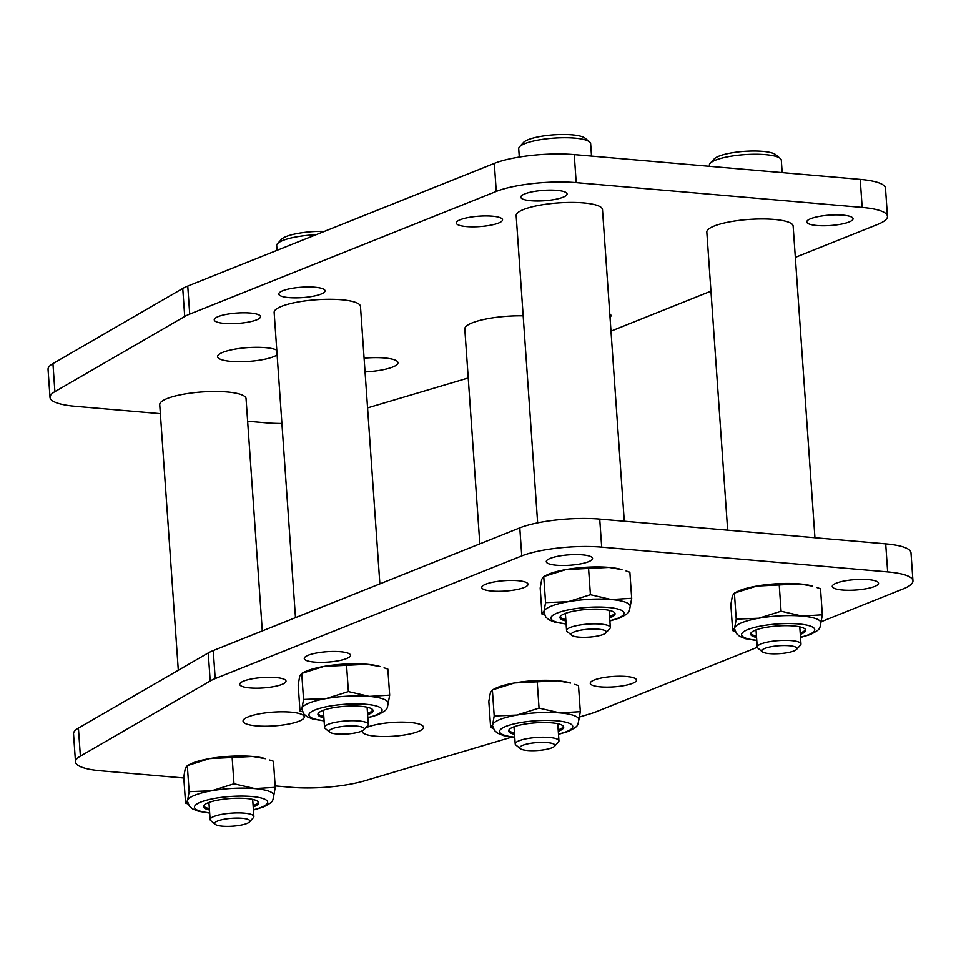 <?xml version="1.0" encoding="UTF-8"?>
<svg xmlns="http://www.w3.org/2000/svg" width="961" height="961" viewBox="0 0 961 961"><rect width="100%" height="100%" fill="white"/><g stroke="black" fill="none" stroke-linecap="round" stroke-linejoin="round"><path stroke-width="1.44" d="M757.268 647.306L596.505 711.633A57.696 12.973 -4 0 1 589.97 713.879L579.555 716.978M511.817 737.099L364.82 780.776A57.696 12.973 -4 0 1 291.435 787.311L275.146 785.906M519.793 527.889L521.763 555.926A57.696 12.973 -4 0 1 601.694 547.145L887.664 571.915A57.696 12.973 -4 0 1 912.95 580.804L910.992 552.767A57.696 12.973 -4 0 0 885.706 543.878L599.724 519.108A57.696 12.973 -4 0 0 519.793 527.889L213.246 650.561A57.696 12.973 176 0 0 208.237 652.939L78.418 728.09A57.696 12.973 -4 0 0 73.541 733.868L75.499 761.905A57.696 12.973 -4 0 0 100.785 770.794L183.815 777.99M75.499 761.905A57.696 12.973 -4 0 1 80.388 756.127L210.195 680.977A57.696 12.973 176 0 1 215.204 678.598L521.763 555.926M912.95 580.804A57.696 12.973 -4 0 1 903.064 588.961L821.259 621.695M365.432 728.066A30.692 6.907 -4 0 1 399.632 722.131A30.692 6.907 -4 0 1 423.453 727.201A30.692 6.907 -4 0 1 418.191 731.537A30.692 6.907 -4 0 1 384.076 736.546A30.692 6.907 -4 0 1 362.213 731.477A30.692 6.907 -4 0 1 362.297 730.84M299.027 721.206A30.692 6.907 -4 0 1 264.924 726.228A30.692 6.907 -4 0 1 243.049 721.158A30.692 6.907 -4 0 1 273.188 712.125A30.692 6.907 -4 0 1 304.289 716.87A30.692 6.907 -4 0 1 299.027 721.206M632.542 683.343A23.196 5.213 -4 0 1 606.775 687.127A23.196 5.213 -4 0 1 590.246 683.295A23.196 5.213 -4 0 1 613.022 676.472A23.196 5.213 -4 0 1 636.518 680.064A23.196 5.213 -4 0 1 632.542 683.343M588.576 561.717A23.196 5.213 -4 0 1 562.81 565.5A23.196 5.213 -4 0 1 546.28 561.668A23.196 5.213 -4 0 1 569.056 554.845A23.196 5.213 -4 0 1 592.553 558.437A23.196 5.213 -4 0 1 588.576 561.717M874.558 586.486A23.196 5.213 -4 0 1 848.791 590.282A23.196 5.213 -4 0 1 832.262 586.45A23.196 5.213 -4 0 1 855.038 579.627A23.196 5.213 -4 0 1 878.534 583.207A23.196 5.213 -4 0 1 874.558 586.486M524.045 587.543A23.196 5.213 -4 0 1 498.279 591.327A23.196 5.213 -4 0 1 481.749 587.495A23.196 5.213 -4 0 1 504.513 580.672A23.196 5.213 -4 0 1 528.021 584.264A23.196 5.213 -4 0 1 524.045 587.543M346.561 658.561A23.196 5.213 176 0 0 350.537 655.282A23.196 5.213 176 0 0 327.04 651.702A23.196 5.213 176 0 0 304.265 658.525A23.196 5.213 176 0 0 320.794 662.357A23.196 5.213 176 0 0 346.561 658.561M282.029 684.388A23.196 5.213 176 0 0 286.006 681.109A23.196 5.213 176 0 0 262.497 677.529A23.196 5.213 176 0 0 239.733 684.352A23.196 5.213 176 0 0 256.251 688.184A23.196 5.213 176 0 0 282.029 684.388M468.223 377.973L367.57 407.884M281.909 423.465A57.696 12.973 -4 0 1 265.945 422.816L247.638 421.23M494.302 163.394L496.272 191.431A57.696 12.973 -4 0 1 576.204 182.638L862.173 207.42A57.696 12.973 -4 0 1 887.459 216.309L885.501 188.272A57.696 12.973 -4 0 0 860.215 179.383L574.246 154.601A57.696 12.973 -4 0 0 494.302 163.394L187.755 286.066A57.696 12.973 176 0 0 182.746 288.444L52.939 363.594A57.696 12.973 -4 0 0 48.05 369.372L50.008 397.41A57.696 12.973 -4 0 0 75.294 406.299L160.355 413.662M50.008 397.41A57.696 12.973 -4 0 1 54.897 391.632L184.716 316.481A57.696 12.973 176 0 1 189.713 314.103L496.272 191.431M887.459 216.309A57.696 12.973 -4 0 1 877.573 224.466L795.324 257.368M710.936 291.147L610.992 331.137M364.087 358.177A30.692 6.907 -4 0 1 397.962 362.693A30.692 6.907 -4 0 1 392.701 367.03A30.692 6.907 -4 0 1 365.048 371.895M277.116 354.861A30.692 6.907 -4 0 1 273.537 356.711A30.692 6.907 -4 0 1 239.433 361.72A30.692 6.907 -4 0 1 217.57 356.651A30.692 6.907 -4 0 1 242.376 348.098A30.692 6.907 -4 0 1 276.78 350.14M609.791 314.043A23.196 5.213 -4 0 1 611.028 315.568A23.196 5.213 -4 0 1 610.019 317.238M563.098 197.221A23.196 5.213 -4 0 1 537.319 201.005A23.196 5.213 -4 0 1 520.802 197.173A23.196 5.213 -4 0 1 543.566 190.35A23.196 5.213 -4 0 1 567.062 193.942A23.196 5.213 -4 0 1 563.098 197.221M849.068 221.991A23.196 5.213 -4 0 1 823.301 225.775A23.196 5.213 -4 0 1 806.772 221.943A23.196 5.213 -4 0 1 829.547 215.132A23.196 5.213 -4 0 1 853.044 218.712A23.196 5.213 -4 0 1 849.068 221.991M498.555 223.048A23.196 5.213 -4 0 1 472.788 226.832A23.196 5.213 -4 0 1 456.259 223A23.196 5.213 -4 0 1 479.034 216.177A23.196 5.213 -4 0 1 502.531 219.769A23.196 5.213 -4 0 1 498.555 223.048M321.082 294.066A23.196 5.213 176 0 0 325.046 290.787A23.196 5.213 176 0 0 301.55 287.207A23.196 5.213 176 0 0 278.774 294.018A23.196 5.213 176 0 0 295.303 297.862A23.196 5.213 176 0 0 321.082 294.066M256.539 319.893A23.196 5.213 176 0 0 260.515 316.613A23.196 5.213 176 0 0 237.019 313.034A23.196 5.213 176 0 0 214.243 319.845A23.196 5.213 176 0 0 230.772 323.677A23.196 5.213 176 0 0 256.539 319.893M253.211 806.94A27.617 6.21 176 0 0 253.896 806.675A27.617 6.21 176 0 0 258.629 802.771A27.617 6.21 176 0 0 238.941 798.207A27.617 6.21 176 0 0 208.249 802.723A27.617 6.21 176 0 0 203.516 806.627A27.617 6.21 176 0 0 209.462 809.991M190.542 763.959A43.269 9.73 -4 0 1 209.522 758.613A43.269 9.73 -4 0 1 252.575 756.463A43.269 9.73 -4 0 1 265.548 758.709L252.575 756.463L209.522 758.613L187.311 765.605L190.542 763.959M189.137 791.66L187.311 765.605L185.317 768.307L183.743 777.077L185.569 803.132L187.563 800.429L189.137 791.66L211.768 790.747L233.979 783.768L254.821 788.585A43.269 9.73 -4 0 1 273.789 795.252C272.504 801.87 273.561 801.654 263.362 807.036L253.416 810.015M209.678 813.078L198.567 811.288L192.584 808.886L189.413 806.183L187.455 801.294A43.269 9.73 -4 0 1 187.563 800.429A43.269 9.73 -4 0 1 211.768 790.747A43.269 9.73 -4 0 1 254.821 788.585L275.254 787.335L273.429 761.28L269.645 760.007M275.254 787.335L273.681 796.104M188.104 803.997L185.569 803.132M233.979 783.768L232.154 757.7M258.413 802.111A27.617 6.21 -4 0 1 253.8 805.33A27.617 6.21 -4 0 1 253.115 805.594M209.378 808.645A27.617 6.21 -4 0 1 203.636 805.943M537.643 522.868L516.165 215.612A43.269 9.73 -4 0 1 558.641 202.891A43.269 9.73 -4 0 1 602.487 209.582L624.278 521.234M727.657 530.184L706.815 232.13A43.269 9.73 -4 0 1 749.304 219.408A43.269 9.73 -4 0 1 793.137 226.099L814.94 537.752M479.827 543.878L464.8 328.986A43.269 9.73 -4 0 1 523.168 315.821M295.483 617.647L274.149 312.469A43.269 9.73 -4 0 1 316.625 299.736A43.269 9.73 -4 0 1 360.471 306.427L379.871 583.88M178.302 670.273L159.73 404.665A43.269 9.73 -4 0 1 202.206 391.932A43.269 9.73 -4 0 1 246.052 398.623L262.293 630.933M367.631 714.744A27.617 6.21 176 0 0 368.315 714.479A27.617 6.21 176 0 0 373.048 710.575A27.617 6.21 176 0 0 353.372 706.011A27.617 6.21 176 0 0 322.68 710.527A27.617 6.21 176 0 0 317.935 714.431A27.617 6.21 176 0 0 323.893 717.795M304.961 671.763A43.269 9.73 -4 0 1 323.941 666.417A43.269 9.73 -4 0 1 366.994 664.267A43.269 9.73 -4 0 1 379.967 666.514L366.994 664.267L323.941 666.417L301.73 673.409L304.961 671.763M303.556 699.464L301.73 673.409L299.736 676.112L298.174 684.881L299.988 710.936L301.982 708.233L303.556 699.464L326.187 698.551L348.399 691.572L369.252 696.389A43.269 9.73 -4 0 1 388.208 703.056C386.923 709.674 387.98 709.458 377.781 714.84L367.847 717.819M324.097 720.882L312.986 719.092L307.003 716.702L303.832 713.987L301.886 709.098A43.269 9.73 -4 0 1 301.982 708.233A43.269 9.73 -4 0 1 326.187 698.551A43.269 9.73 -4 0 1 369.252 696.389L389.673 695.139L387.848 669.084L384.064 667.811M389.673 695.139L388.1 703.92M302.523 711.801L299.988 710.936M348.399 691.572L346.573 665.505M372.832 709.915A27.617 6.21 -4 0 1 368.219 713.134A27.617 6.21 -4 0 1 367.534 713.398M323.797 716.45A27.617 6.21 -4 0 1 318.055 713.747M558.281 731.261A27.617 6.21 176 0 0 558.966 730.997A27.617 6.21 176 0 0 563.699 727.093A27.617 6.21 176 0 0 544.022 722.528A27.617 6.21 176 0 0 513.33 727.045A27.617 6.21 176 0 0 508.597 730.949A27.617 6.21 176 0 0 514.543 734.312M495.612 688.28A43.269 9.73 -4 0 1 514.591 682.935A43.269 9.73 -4 0 1 557.656 680.784A43.269 9.73 -4 0 1 570.618 683.031L557.656 680.784L514.591 682.935L492.38 689.926L495.612 688.28M494.206 715.981L492.38 689.926L490.386 692.629L488.825 701.398L490.639 727.453L492.633 724.75L494.206 715.981L516.838 715.068L539.049 708.089L559.903 712.906A43.269 9.73 -4 0 1 578.858 719.573C577.573 726.192 578.63 725.975 568.444 731.357L558.497 734.336M514.76 737.399L503.636 735.609L497.654 733.207L494.483 730.504L492.537 725.615A43.269 9.73 -4 0 1 492.633 724.75A43.269 9.73 -4 0 1 516.838 715.068A43.269 9.73 -4 0 1 559.903 712.906L580.324 711.657L578.498 685.601L574.714 684.328M580.324 711.657L578.75 720.426M493.185 728.318L490.639 727.453M539.049 708.089L537.223 682.022M563.494 726.432A27.617 6.21 -4 0 1 558.87 729.651A27.617 6.21 -4 0 1 558.185 729.916M514.447 732.967A27.617 6.21 -4 0 1 508.705 730.264M609.646 617.887A27.617 6.21 176 0 0 610.331 617.623A27.617 6.21 176 0 0 615.064 613.719A27.617 6.21 176 0 0 595.388 609.154A27.617 6.21 176 0 0 564.696 613.671A27.617 6.21 176 0 0 559.951 617.575A27.617 6.21 176 0 0 565.909 620.95M546.977 574.918A43.269 9.73 -4 0 1 565.957 569.573A43.269 9.73 -4 0 1 609.022 567.41A43.269 9.73 -4 0 1 621.983 569.669L609.022 567.41L565.957 569.573L543.746 576.552L546.977 574.918M545.572 602.619L543.746 576.552L541.752 579.255L540.19 588.024L542.004 614.091L543.998 611.388L545.572 602.619L568.203 601.706L590.414 594.715L611.268 599.544A43.269 9.73 -4 0 1 630.224 606.211C628.938 612.818 629.996 612.613 619.797 617.983L609.863 620.974M566.125 624.025L555.002 622.235L549.019 619.845L545.848 617.142L543.902 612.241A43.269 9.73 -4 0 1 543.998 611.388A43.269 9.73 -4 0 1 568.203 601.706A43.269 9.73 -4 0 1 611.268 599.544L631.689 598.295L629.863 572.239L626.079 570.966M631.689 598.295L630.116 607.064M544.539 614.956L542.004 614.091M590.414 594.715L588.588 568.66M614.86 613.058A27.617 6.21 -4 0 1 610.235 616.277A27.617 6.21 -4 0 1 609.55 616.542M565.813 619.605A27.617 6.21 -4 0 1 560.071 616.89M800.297 634.404A27.617 6.21 176 0 0 800.981 634.14A27.617 6.21 176 0 0 805.714 630.236A27.617 6.21 176 0 0 786.038 625.671A27.617 6.21 176 0 0 755.346 630.188A27.617 6.21 176 0 0 750.613 634.092A27.617 6.21 176 0 0 756.559 637.467M737.628 591.423A43.269 9.73 -4 0 1 756.607 586.09A43.269 9.73 -4 0 1 799.672 583.928A43.269 9.73 -4 0 1 812.634 586.186L799.672 583.928L756.607 586.09L734.396 593.069L737.628 591.423M736.222 619.136L734.396 593.069L732.402 595.772L730.84 604.541L732.666 630.608L734.648 627.905L736.222 619.136L758.854 618.211L781.065 611.232L801.918 616.061A43.269 9.73 -4 0 1 820.874 622.728C819.589 629.335 820.646 629.131 810.459 634.5L800.513 637.491M756.775 640.543L745.652 638.753L739.67 636.362L736.498 633.659L734.552 628.758A43.269 9.73 -4 0 1 734.648 627.905A43.269 9.73 -4 0 1 758.854 618.211A43.269 9.73 -4 0 1 801.918 616.061L822.34 614.812L820.514 588.757L816.73 587.483M822.34 614.812L820.766 623.581M735.201 631.473L732.666 630.608M781.065 611.232L779.239 585.177M805.51 629.575A27.617 6.21 -4 0 1 800.885 632.794A27.617 6.21 -4 0 1 800.201 633.059M756.463 636.122A27.617 6.21 -4 0 1 750.721 633.407M519.3 157.063L518.712 148.715A36.062 8.108 -4 0 1 519.553 146.781L523.529 142.456A31.677 7.123 -4 0 1 553.884 134.828A31.677 7.123 -4 0 1 585.009 138.156L589.549 141.892A36.062 8.108 -4 0 1 590.655 143.694L591.52 156.102M578.87 637.119A17.634 3.964 -4 0 1 571.687 635.281A17.634 3.964 -4 0 1 588.456 629.215A17.634 3.964 -4 0 1 605.91 632.891A17.634 3.964 -4 0 1 578.87 637.119M571.687 635.281L567.242 631.629A21.923 4.937 -4 0 1 566.57 630.536A21.923 4.937 -4 0 1 588.096 624.085A21.923 4.937 -4 0 1 610.319 627.473A21.923 4.937 -4 0 1 609.803 628.65L605.91 632.891M519.553 146.781A36.062 8.108 -4 0 1 554.113 138.108A36.062 8.108 -4 0 1 589.549 141.892M709.446 166.313L709.362 165.232A36.062 8.108 -4 0 1 710.203 163.298L714.179 158.961A31.677 7.123 -4 0 1 744.535 151.345A31.677 7.123 -4 0 1 775.659 154.673L780.2 158.409A36.062 8.108 -4 0 1 781.305 160.199L782.17 172.62M769.521 653.636A17.634 3.964 -4 0 1 762.337 651.798A17.634 3.964 -4 0 1 779.107 645.732A17.634 3.964 -4 0 1 796.561 649.408A17.634 3.964 -4 0 1 769.521 653.636M762.337 651.798L757.893 648.146A21.923 4.937 -4 0 1 757.232 647.053A21.923 4.937 -4 0 1 778.746 640.603A21.923 4.937 -4 0 1 800.969 643.99A21.923 4.937 -4 0 1 800.453 645.167L796.561 649.408M710.203 163.298A36.062 8.108 -4 0 1 744.775 154.625A36.062 8.108 -4 0 1 780.2 158.409M277.032 250.34L276.696 245.572A36.062 8.108 -4 0 1 277.537 243.638L281.513 239.301A31.677 7.123 -4 0 1 324.386 231.385M336.855 733.976A17.634 3.964 -4 0 1 329.671 732.138A17.634 3.964 -4 0 1 346.44 726.072A17.634 3.964 -4 0 1 363.895 729.747A17.634 3.964 -4 0 1 336.855 733.976M329.671 732.138L325.226 728.474A21.923 4.937 -4 0 1 324.554 727.381A21.923 4.937 -4 0 1 346.08 720.93A21.923 4.937 -4 0 1 368.303 724.318A21.923 4.937 -4 0 1 367.787 725.495L363.895 729.747M277.537 243.638A36.062 8.108 -4 0 1 316.013 234.736M527.505 750.493A17.634 3.964 -4 0 1 520.321 748.655A17.634 3.964 -4 0 1 537.091 742.589A17.634 3.964 -4 0 1 554.545 746.253A17.634 3.964 -4 0 1 527.505 750.493M520.321 748.655L515.877 744.991A21.923 4.937 -4 0 1 515.204 743.898A21.923 4.937 -4 0 1 536.731 737.447A21.923 4.937 -4 0 1 558.954 740.835A21.923 4.937 -4 0 1 558.437 742.012L554.545 746.253M222.435 826.172A17.634 3.964 -4 0 1 215.252 824.334A17.634 3.964 -4 0 1 232.021 818.267A17.634 3.964 -4 0 1 249.476 821.931A17.634 3.964 -4 0 1 222.435 826.172M215.252 824.334L210.807 820.67A21.923 4.937 -4 0 1 210.135 819.577A21.923 4.937 -4 0 1 231.661 813.126A21.923 4.937 -4 0 1 253.872 816.514A21.923 4.937 -4 0 1 253.368 817.691L249.476 821.931M78.418 728.09L80.388 756.127M208.237 652.939L210.195 680.977M213.246 650.561L215.204 678.598M599.724 519.108L601.694 547.145M885.706 543.878L887.664 571.915M52.939 363.594L54.897 391.632M182.746 288.444L184.716 316.481M187.755 286.066L189.713 314.103M574.246 154.601L576.204 182.638M860.215 179.383L862.173 207.42M209.666 812.814A36.662 8.241 -4 0 1 201.209 801.906A36.662 8.241 -4 0 1 251.878 796.513A36.662 8.241 -4 0 1 261.356 807.324A36.662 8.241 -4 0 1 253.404 809.763M324.085 720.618A36.662 8.241 -4 0 1 315.628 709.711A36.662 8.241 -4 0 1 366.297 704.317A36.662 8.241 -4 0 1 375.775 715.128A36.662 8.241 -4 0 1 367.823 717.567M514.736 737.135A36.662 8.241 -4 0 1 506.279 726.228A36.662 8.241 -4 0 1 556.96 720.834A36.662 8.241 -4 0 1 566.437 731.645A36.662 8.241 -4 0 1 558.473 734.084M566.101 623.773A36.662 8.241 -4 0 1 557.644 612.866A36.662 8.241 -4 0 1 608.313 607.472A36.662 8.241 -4 0 1 617.791 618.271A36.662 8.241 -4 0 1 609.839 620.71M756.751 640.29A36.662 8.241 -4 0 1 748.295 629.383A36.662 8.241 -4 0 1 798.975 623.989A36.662 8.241 -4 0 1 808.453 634.789A36.662 8.241 -4 0 1 800.489 637.227M610.319 627.473L609.118 610.355M566.57 630.536L565.38 613.406M800.969 643.99L799.768 626.872M757.232 647.053L756.031 629.923M368.303 724.318L367.102 707.2M324.554 727.381L323.364 710.263M558.954 740.835L557.752 723.717M515.204 743.898L514.015 726.78M253.872 816.514L252.683 799.396M210.135 819.577L208.933 802.459"/></g></svg>
